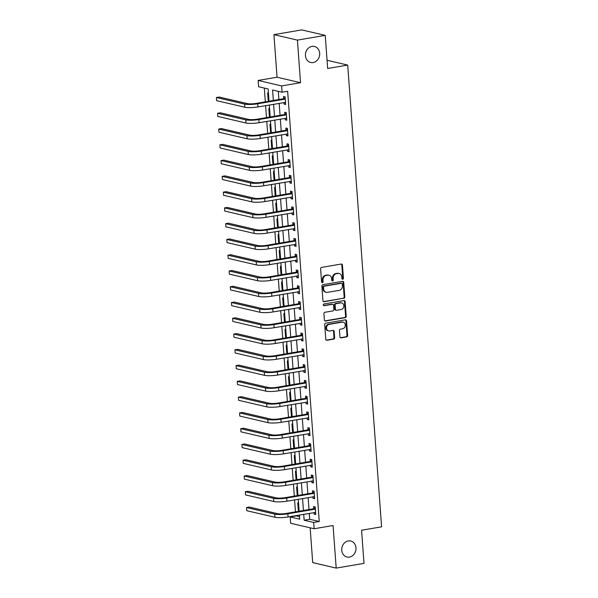 <?xml version="1.0" encoding="UTF-8"?>
<svg xmlns="http://www.w3.org/2000/svg" width="598" height="598" viewBox="0 0 598 598"><rect width="100%" height="100%" fill="white"/><g stroke="black" fill="none" stroke-linecap="round" stroke-linejoin="round"><path stroke-width="0.9" d="M342.721 279.251A0.882 0.762 103.1 0 0 343.424 278.257L342.452 265.101A1.263 1.084 103.1 0 0 341.271 264.047L321.612 267.396A1.263 1.084 103.1 0 0 320.61 268.823L321.582 281.979A0.882 0.762 103.1 0 0 323.107 281.718L322.98 280.014A4.037 3.476 103.1 0 1 326.187 275.454L327.824 275.177A4.037 3.476 103.1 0 1 329.035 275.215A4.037 3.476 103.1 0 1 331.613 278.548L331.733 280.245A0.882 0.762 103.1 0 0 333.265 279.984L333.138 278.287A4.037 3.476 103.1 0 1 336.345 273.727L337.982 273.45A4.037 3.476 103.1 0 1 339.186 273.48A4.037 3.476 103.1 0 1 341.764 276.814L341.892 278.519A0.882 0.762 103.1 0 0 342.721 279.251M342.161 279.087A0.882 0.762 103.1 0 0 342.789 278.107L341.817 264.951A1.263 1.084 103.1 0 0 341.316 264.039M321.844 282.548A0.882 0.762 103.1 0 0 322.471 281.568L322.352 279.864L322.98 280.014M332.002 280.821A0.882 0.762 103.1 0 0 332.63 279.842L332.503 278.137L333.138 278.287M348.275 540.943A8.223 7.079 103.1 0 0 341.75 548.815A8.223 7.079 103.1 0 0 347.004 557.022A8.223 7.079 103.1 0 0 349.464 557.089A8.223 7.079 103.1 0 0 355.982 549.218A8.223 7.079 103.1 0 0 350.734 541.011A8.223 7.079 103.1 0 0 348.275 540.943M311.954 46.39A8.223 7.079 103.1 0 0 305.436 54.261A8.223 7.079 103.1 0 0 310.683 62.469A8.223 7.079 103.1 0 0 313.143 62.536A8.223 7.079 103.1 0 0 319.668 54.665A8.223 7.079 103.1 0 0 314.413 46.457A8.223 7.079 103.1 0 0 311.954 46.39M339.926 336.809A1.263 1.084 103.1 0 0 341.107 337.863L346.623 336.928A1.263 1.084 103.1 0 0 347.625 335.5L346.548 320.887A1.263 1.084 103.1 0 0 345.367 319.833L325.708 323.182A1.263 1.084 103.1 0 0 324.707 324.609L325.783 339.223A1.263 1.084 103.1 0 0 326.964 340.269L333.624 339.141A1.263 1.084 103.1 0 0 334.626 337.713L334.17 331.464A1.263 1.084 103.1 0 0 332.989 330.41L329.685 330.971A3.371 2.908 103.1 0 1 328.676 330.941A3.371 2.908 103.1 0 1 326.523 327.577A3.371 2.908 103.1 0 1 329.199 324.348L342.138 322.143A3.371 2.908 103.1 0 1 343.147 322.173A3.371 2.908 103.1 0 1 345.3 325.536A3.371 2.908 103.1 0 1 342.624 328.765L340.471 329.132A1.263 1.084 103.1 0 0 339.47 330.559L339.926 336.809M309.286 513.346L309.727 519.266L319.242 521.486L313.681 522.435L314.144 528.744L290.658 523.265L290.194 516.956L299.718 519.176L299.411 515.028M325.23 35.379L297.415 40.111L273.929 34.639L301.743 29.9L325.23 35.379L327.659 68.493L347.692 65.085L381.599 526.831L361.573 530.247L364.003 563.361L336.188 568.1L333.064 525.522L314.144 528.744M273.929 34.639L277.053 77.217L300.54 82.696L297.415 40.111M300.54 82.696L281.628 85.918L282.092 92.219L272.568 89.999L273.338 100.479M319.242 521.486L287.653 91.277L282.092 92.219M343.798 298.409A1.263 1.084 103.1 0 0 344.799 296.989L343.723 282.376A1.263 1.084 103.1 0 0 342.542 281.322L322.883 284.67A1.263 1.084 103.1 0 0 321.881 286.098L322.957 300.704A1.263 1.084 103.1 0 0 324.138 301.758L343.162 298.267A1.263 1.084 103.1 0 0 344.164 296.84L343.088 282.226A1.263 1.084 103.1 0 0 342.587 281.314M345.136 301.631L346.212 316.245A1.263 1.084 103.1 0 1 345.21 317.665L325.551 321.014A1.263 1.084 103.1 0 1 324.37 319.967L323.907 313.711A1.263 1.084 103.1 0 1 324.908 312.283L332.884 310.93A1.263 1.084 103.1 0 0 333.886 309.502L333.579 305.354A1.263 1.084 103.1 0 0 332.398 304.3L324.094 305.72A0.882 0.762 103.1 0 1 323.966 303.986L343.955 300.577A1.263 1.084 103.1 0 1 345.136 301.631L344.5 301.482L345.577 316.095L346.212 316.245M310.145 527.81L312.702 562.621L336.188 568.1M278.302 91.337L278.9 99.53M279.176 103.319L280.058 115.302M280.335 119.084L281.217 131.074M281.494 134.856L282.376 146.839M282.652 150.629L283.534 162.611M283.811 166.401L284.693 178.383M284.969 182.166L285.851 194.156M286.128 197.938L287.01 209.92M287.287 213.71L288.161 225.693M288.445 229.483L289.32 241.465M289.604 245.247L290.479 257.23M290.763 261.02L291.637 273.002M291.914 276.792L292.796 288.774M293.072 292.557L293.954 304.546M294.231 308.329L295.113 320.311M295.39 324.101L296.272 336.083M296.548 339.873L297.43 351.856M297.707 355.638L298.589 367.628M298.865 371.41L299.748 383.393M300.024 387.183L300.906 399.165M301.183 402.955L302.065 414.937M302.341 418.72L303.223 430.702M303.5 434.492L304.375 446.474M304.659 450.264L305.533 462.247M305.817 466.029L306.692 478.019M306.976 481.801L307.85 493.784M308.127 497.573L309.009 509.556M283.953 102.505L284.072 104.082L285.657 104.448L285.104 96.883L283.512 96.51L283.661 98.565M285.111 118.277L285.231 119.847L286.816 120.22L286.263 112.648L284.67 112.282L284.82 114.338M286.27 134.042L286.39 135.619L287.974 135.993L287.414 128.421L285.829 128.047L285.979 130.11M287.429 149.814L287.541 151.391L289.133 151.757L288.572 144.193L286.988 143.819L287.137 145.882M288.587 165.586L288.699 167.163L290.292 167.53L289.731 159.958L288.146 159.591L288.296 161.647M289.746 181.358L289.858 182.928L291.45 183.302L290.89 175.73L289.305 175.364L289.454 177.419M290.905 197.123L291.017 198.7L292.609 199.074L292.048 191.502L290.464 191.128L290.613 193.191M292.063 212.895L292.175 214.473L293.76 214.839L293.207 207.274L291.622 206.901L291.772 208.956M293.222 228.668L293.334 230.245L294.919 230.611L294.366 223.039L292.781 222.673L292.93 224.728M294.38 244.433L294.493 246.01L296.077 246.383L295.524 238.811L293.939 238.445L294.089 240.501M295.532 260.205L295.651 261.782L297.236 262.148L296.683 254.584L295.098 254.21L295.248 256.273M296.69 275.977L296.81 277.554L298.395 277.921L297.841 270.356L296.249 269.982L296.406 272.038M297.849 291.749L297.968 293.319L299.553 293.693L299 286.121L297.408 285.754L297.565 287.81M299.007 307.514L299.127 309.091L300.712 309.465L300.159 301.893L298.566 301.519L298.723 303.582M300.166 323.286L300.286 324.864L301.87 325.23L301.317 317.665L299.725 317.291L299.875 319.354M301.325 339.059L301.444 340.636L303.029 341.002L302.476 333.43L300.884 333.064L301.033 335.119M302.483 354.831L302.603 356.401L304.188 356.774L303.627 349.202L302.042 348.836L302.192 350.891M303.642 370.596L303.754 372.173L305.346 372.547L304.786 364.974L303.201 364.601L303.35 366.664M304.801 386.368L304.913 387.945L306.505 388.311L305.944 380.747L304.36 380.373L304.509 382.428M305.959 402.14L306.071 403.717L307.664 404.084L307.103 396.511L305.518 396.145L305.668 398.201M307.118 417.905L307.23 419.482L308.822 419.856L308.262 412.284L306.677 411.917L306.826 413.973M308.276 433.677L308.389 435.254L309.973 435.621L309.42 428.056L307.835 427.682L307.985 429.745M309.435 449.449L309.547 451.027L311.132 451.393L310.579 443.828L308.994 443.454L309.144 445.51M310.594 465.222L310.706 466.791L312.291 467.165L311.737 459.593L310.153 459.227L310.302 461.282M311.745 480.986L311.864 482.564L313.449 482.937L312.896 475.365L311.311 474.991L311.461 477.055M312.904 496.759L313.023 498.336L314.608 498.702L314.055 491.137L312.462 490.764L312.619 492.827M314.062 512.531L314.182 514.108L315.766 514.474L315.213 506.902L313.621 506.536L313.778 508.592M264.331 88.085L265.34 101.839M265.624 105.629L266.499 117.612M266.775 121.394L267.657 133.384M267.934 137.166L268.816 149.149M269.093 152.939L269.975 164.921M270.251 168.711L271.133 180.693M271.41 184.476L272.292 196.458M272.568 200.248L273.45 212.23M273.727 216.02L274.609 228.002M274.886 231.785L275.768 243.775M276.044 247.557L276.926 259.539M277.203 263.329L278.085 275.312M278.362 279.102L279.236 291.084M279.52 294.866L280.395 306.856M280.679 310.639L281.553 322.621M281.837 326.411L282.712 338.393M282.989 342.183L283.871 354.166M284.147 357.948L285.029 369.93M285.306 373.72L286.188 385.703M286.464 389.492L287.346 401.475M287.623 405.257L288.505 417.247M288.782 421.029L289.664 433.012M289.94 436.802L290.822 448.784M291.099 452.574L291.981 464.556M292.258 468.339L293.14 480.329M293.416 484.111L294.298 496.093M294.575 499.883L295.449 511.866M295.733 515.655L299.546 516.896M268.42 92.989L267.642 92.81L268.196 100.382L268.973 100.561M269.578 108.761L268.801 108.582L269.354 116.147L270.132 116.333M270.737 124.534L269.96 124.354L270.513 131.919L271.29 132.098M271.896 140.298L271.118 140.119L271.671 147.691L272.449 147.87M273.054 156.071L272.277 155.891L272.83 163.463L273.607 163.643M274.213 171.843L273.436 171.663L273.989 179.228L274.766 179.415M275.372 187.615L274.594 187.428L275.147 195L275.925 195.18M276.523 203.38L275.753 203.2L276.306 210.773L277.083 210.952M277.681 219.152L276.911 218.973L277.465 226.545L278.242 226.724M278.84 234.924L278.063 234.745L278.623 242.31L279.401 242.489M279.999 250.697L279.221 250.51L279.782 258.082L280.559 258.261M281.157 266.461L280.38 266.282L280.94 273.854L281.718 274.034M282.316 282.234L281.538 282.054L282.099 289.619L282.869 289.806M283.474 298.006L282.697 297.826L283.258 305.391L284.028 305.571M284.633 313.771L283.856 313.591L284.409 321.163L285.186 321.343M285.792 329.543L285.014 329.363L285.567 336.936L286.345 337.115M286.95 345.315L286.173 345.136L286.726 352.7L287.503 352.887M288.109 361.087L287.332 360.9L287.885 368.473L288.662 368.652M289.268 376.852L288.49 376.673L289.043 384.245L289.821 384.424M290.426 392.624L289.649 392.445L290.202 400.017L290.979 400.197M291.585 408.397L290.807 408.217L291.361 415.782L292.138 415.961M292.736 424.169L291.966 423.982L292.519 431.554L293.297 431.734M293.895 439.934L293.125 439.754L293.678 447.326L294.455 447.506M295.053 455.706L294.276 455.526L294.836 463.091L295.614 463.278M296.212 471.478L295.434 471.299L295.995 478.863L296.772 479.043M297.37 487.243L296.593 487.064L297.154 494.636L297.931 494.815M298.529 503.015L297.752 502.836L298.312 510.408L299.082 510.587M347.692 65.085L327.061 60.271M295.756 516.007L290.194 516.956M269.025 101.212L268.121 88.967L258.605 86.747L258.142 80.438L281.628 85.918M277.053 77.217L258.142 80.438M303.724 514.287L304.158 520.215L313.681 522.435M273.615 104.269L274.497 116.251M274.774 120.034L275.656 132.016M275.932 135.806L276.814 147.788M277.091 151.578L277.973 163.56M278.249 167.343L279.124 179.333M279.408 183.115L280.283 195.098M280.567 198.887L281.441 210.87M281.725 214.66L282.6 226.642M282.876 230.424L283.758 242.414M284.035 246.197L284.917 258.179M285.194 261.969L286.076 273.951M286.352 277.741L287.234 289.724M287.511 293.506L288.393 305.488M288.67 309.278L289.552 321.261M289.828 325.05L290.71 337.033M290.987 340.815L291.869 352.805M292.145 356.587L293.027 368.57M293.304 372.36L294.186 384.342M294.463 388.132L295.337 400.114M295.621 403.897L296.496 415.887M296.78 419.669L297.654 431.651M297.939 435.441L298.813 447.424M299.09 451.213L299.972 463.196M300.248 466.978L301.13 478.961M301.407 482.75L302.289 494.733M302.566 498.523L303.448 510.505M299.135 511.238L298.252 499.255M297.976 495.465L297.094 483.483M296.817 479.701L295.935 467.718M295.659 463.928L294.777 451.946M294.5 448.156L293.618 436.174M293.341 432.391L292.467 420.401M292.183 416.619L291.308 404.637M291.024 400.847L290.15 388.864M289.866 385.075L288.991 373.092M288.714 369.31L287.832 357.32M287.556 353.538L286.674 341.555M286.397 337.765L285.515 325.783M285.239 321.993L284.356 310.011M284.08 306.228L283.198 294.246M282.921 290.456L282.039 278.474M281.763 274.684L280.881 262.701M280.604 258.919L279.722 246.929M279.445 243.147L278.563 231.164M278.287 227.375L277.405 215.392M277.128 211.602L276.254 199.62M275.97 195.838L275.095 183.848M274.811 180.065L273.936 168.083M273.652 164.293L272.778 152.311M272.501 148.521L271.619 136.538M271.343 132.756L270.46 120.774M270.184 116.984L269.302 105.001M309.727 519.266L304.158 520.215M268.196 100.382L268.951 100.255M269.354 116.147L270.109 116.019M270.513 131.919L271.268 131.792M271.671 147.691L272.426 147.564M272.83 163.463L273.585 163.329M273.989 179.228L274.744 179.101M275.147 195L275.902 194.873M276.306 210.773L277.061 210.646M277.465 226.545L278.22 226.41M278.623 242.31L279.378 242.183M279.782 258.082L280.537 257.955M280.94 273.854L281.695 273.727M282.099 289.619L282.847 289.492M283.258 305.391L284.005 305.264M284.409 321.163L285.164 321.036M285.567 336.936L286.322 336.801M286.726 352.7L287.481 352.573M287.885 368.473L288.64 368.346M289.043 384.245L289.798 384.118M290.202 400.017L290.957 399.883M291.361 415.782L292.116 415.655M292.519 431.554L293.274 431.427M293.678 447.326L294.433 447.199M294.836 463.091L295.591 462.964M295.995 478.863L296.75 478.736M297.154 494.636L297.909 494.509M298.312 510.408L299.06 510.273M284.072 104.082L285.612 103.82M285.231 119.847L286.771 119.585M286.39 135.619L287.93 135.357M287.541 151.391L289.088 151.13M288.699 167.163L290.239 166.902M289.858 182.928L291.398 182.667M291.017 198.7L292.557 198.439M292.175 214.473L293.715 214.211M293.334 230.245L294.874 229.976M294.493 246.01L296.032 245.748M295.651 261.782L297.191 261.52M296.81 277.554L298.35 277.293M297.968 293.319L299.508 293.057M299.127 309.091L300.667 308.83M300.286 324.864L301.826 324.602M301.444 340.636L302.984 340.374M302.603 356.401L304.143 356.139M303.754 372.173L305.301 371.911M304.913 387.945L306.453 387.683M306.071 403.717L307.611 403.448M307.23 419.482L308.77 419.22M308.389 435.254L309.928 434.993M309.547 451.027L311.087 450.765M310.706 466.791L312.246 466.53M311.864 482.564L313.404 482.302M313.023 498.336L314.563 498.074M314.182 514.108L315.722 513.846M339.186 273.48L338.55 273.331A4.037 3.476 103.1 0 0 337.347 273.301L337.982 273.45M332.503 278.137A4.037 3.476 103.1 0 1 335.71 273.578L337.347 273.301M329.035 275.215L328.399 275.065A4.037 3.476 103.1 0 0 327.188 275.028L327.824 275.177M322.352 279.864A4.037 3.476 103.1 0 1 325.551 275.312L327.188 275.028M323.458 301.616A1.263 1.084 103.1 0 0 323.503 301.609L343.162 298.267M342.295 283.998A0.882 0.762 103.1 0 0 341.465 283.258L324.213 286.203A0.882 0.762 103.1 0 0 323.511 287.197L323.645 288.991A4.037 3.476 103.1 0 0 326.224 292.325A4.037 3.476 103.1 0 0 327.427 292.362L339.223 290.351A4.037 3.476 103.1 0 0 342.43 285.792L342.295 283.998M341.727 283.265L341.099 283.123A0.882 0.762 103.1 0 0 340.83 283.116L341.465 283.258M326.224 292.325L325.589 292.175A4.037 3.476 103.1 0 1 323.01 288.841L322.875 287.047A0.882 0.762 103.1 0 1 323.578 286.053L340.83 283.116M324.871 320.872A1.263 1.084 103.1 0 0 324.916 320.872L344.575 317.523A1.263 1.084 103.1 0 0 345.577 316.095M332.772 304.315L332.137 304.165A1.263 1.084 103.1 0 0 331.763 304.158L323.54 305.556M341.159 309.517A3.371 2.908 103.1 0 0 343.835 306.288A3.371 2.908 103.1 0 0 341.675 302.924A3.371 2.908 103.1 0 0 340.666 302.894L336.113 303.672A1.263 1.084 103.1 0 0 335.112 305.092L335.411 309.241A1.263 1.084 103.1 0 0 336.599 310.295L341.159 309.517M341.675 302.924L341.047 302.775A3.371 2.908 103.1 0 0 340.038 302.745L340.666 302.894M336.218 310.287L335.583 310.138A1.263 1.084 103.1 0 1 334.775 309.099L334.476 304.95A1.263 1.084 103.1 0 1 335.478 303.522L340.038 302.745M344.5 301.482A1.263 1.084 103.1 0 0 344 300.57M343.147 322.173L342.512 322.023A3.371 2.908 103.1 0 0 341.503 321.993L342.138 322.143M328.676 330.941L328.04 330.791A3.371 2.908 103.1 0 1 325.888 327.427A3.371 2.908 103.1 0 1 328.564 324.198L341.503 321.993M326.284 340.135A1.263 1.084 103.1 0 0 326.329 340.127L332.996 338.991A1.263 1.084 103.1 0 0 333.998 337.564L333.535 331.314A1.263 1.084 103.1 0 0 333.034 330.402M340.426 337.721A1.263 1.084 103.1 0 0 340.471 337.713L345.988 336.779A1.263 1.084 103.1 0 0 346.99 335.351L345.921 320.737A1.263 1.084 103.1 0 0 345.412 319.825M285.253 98.939L283.347 98.775L256.138 103.409A6.421 1.106 175.8 0 1 247.4 103.618L219.182 97.04L216.401 97.511L244.619 104.089A9.635 1.667 -4.2 0 0 257.723 103.775L284.94 99.141M216.401 97.511L216.633 100.666L244.851 107.244A9.635 1.667 -4.2 0 0 257.955 106.93L285.508 102.393M283.347 98.775L285.156 97.601M285.508 102.467L285.007 102.325M286.412 114.711L284.506 114.547L257.297 119.181A6.421 1.106 175.8 0 1 248.559 119.383L220.341 112.805L217.56 113.284L245.778 119.862A9.635 1.667 -4.2 0 0 258.882 119.548L286.091 114.913M217.56 113.284L217.792 116.438L246.01 123.016A9.635 1.667 -4.2 0 0 259.113 122.702L286.666 118.165M284.506 114.547L286.315 113.373M286.666 118.232L286.165 118.098M287.571 130.476L285.665 130.312L258.456 134.946A6.421 1.106 175.8 0 1 249.717 135.155L221.499 128.577L218.719 129.048L246.937 135.626A9.635 1.667 -4.2 0 0 260.04 135.32L287.249 130.685M218.719 129.048L218.95 132.203L247.168 138.781A9.635 1.667 -4.2 0 0 260.272 138.474L287.825 133.93M285.665 130.312L287.474 129.138M287.825 134.004L287.324 133.862M288.729 146.248L286.823 146.084L259.614 150.718A6.421 1.106 175.8 0 1 250.876 150.928L222.658 144.35L219.877 144.821L248.095 151.399A9.635 1.667 -4.2 0 0 261.199 151.092L288.408 146.458M219.877 144.821L220.109 147.975L248.327 154.553A9.635 1.667 -4.2 0 0 261.431 154.239L288.984 149.702M286.823 146.084L288.625 144.91M288.984 149.777L288.483 149.635M289.888 162.021L287.982 161.856L260.773 166.491A6.421 1.106 175.8 0 1 252.035 166.693L223.816 160.114L221.036 160.593L249.254 167.171A9.635 1.667 -4.2 0 0 262.358 166.857L289.567 162.222M221.036 160.593L221.267 163.747L249.486 170.325A9.635 1.667 -4.2 0 0 262.589 170.011L290.135 165.474M287.982 161.856L289.783 160.683M290.142 165.549L289.641 165.407M291.039 177.785L289.14 177.621L261.931 182.255A6.421 1.106 175.8 0 1 253.193 182.465L224.975 175.887L222.194 176.365L250.413 182.943A9.635 1.667 -4.2 0 0 263.516 182.629L290.725 177.995M222.194 176.365L222.426 179.512L250.644 186.098A9.635 1.667 -4.2 0 0 263.748 185.784L291.293 181.246M289.14 177.621L290.942 176.447M291.301 181.314L290.8 181.179M292.198 193.558L290.299 193.393L263.09 198.028A6.421 1.106 175.8 0 1 254.352 198.237L226.134 191.659L223.353 192.13L251.571 198.708A9.635 1.667 -4.2 0 0 264.675 198.401L291.884 193.767M223.353 192.13L223.585 195.284L251.803 201.862A9.635 1.667 -4.2 0 0 264.907 201.556L292.452 197.011M290.299 193.393L292.101 192.22M292.459 197.086L291.959 196.944M293.356 209.33L291.458 209.165L264.249 213.8A6.421 1.106 175.8 0 1 255.51 214.009L227.292 207.431L224.512 207.902L252.73 214.48A9.635 1.667 -4.2 0 0 265.833 214.166L293.042 209.532M224.512 207.902L224.743 211.057L252.961 217.635A9.635 1.667 -4.2 0 0 266.065 217.321L293.611 212.783M291.458 209.165L293.259 207.992M293.618 212.858L293.117 212.716M294.515 225.102L292.616 224.938L265.4 229.572A6.421 1.106 175.8 0 1 256.669 229.774L228.451 223.196L225.67 223.674L253.888 230.252A9.635 1.667 -4.2 0 0 266.992 229.938L294.201 225.304M225.67 223.674L225.902 226.829L254.12 233.407A9.635 1.667 -4.2 0 0 267.224 233.093L294.769 228.556M292.616 224.938L294.418 223.764M294.777 228.63L294.276 228.488M295.674 240.867L293.775 240.702L266.559 245.337A6.421 1.106 175.8 0 1 257.828 245.546L229.61 238.968L226.829 239.439L255.04 246.025A9.635 1.667 -4.2 0 0 268.151 245.711L295.36 241.076M226.829 239.439L227.053 242.594L255.271 249.172A9.635 1.667 -4.2 0 0 268.382 248.865L295.928 244.32M293.775 240.702L295.576 239.529M295.935 244.395L295.427 244.253M296.832 256.639L294.934 256.475L267.717 261.109A6.421 1.106 175.8 0 1 258.979 261.319L230.768 254.741L227.98 255.211L256.198 261.789A9.635 1.667 -4.2 0 0 269.309 261.483L296.518 256.848M227.98 255.211L228.212 258.366L256.43 264.944A9.635 1.667 -4.2 0 0 269.541 264.637L297.086 260.093M294.934 256.475L296.735 255.301M297.094 260.167L296.586 260.025M297.991 272.411L296.085 272.247L268.876 276.881A6.421 1.106 175.8 0 1 260.137 277.091L231.919 270.513L229.139 270.984L257.357 277.562A9.635 1.667 -4.2 0 0 270.468 277.248L297.677 272.613M229.139 270.984L229.37 274.138L257.589 280.716A9.635 1.667 -4.2 0 0 270.7 280.402L298.245 275.865M296.085 272.247L297.894 271.073M298.252 275.94L297.744 275.798M299.149 288.184L297.243 288.019L270.034 292.654A6.421 1.106 175.8 0 1 261.296 292.856L233.078 286.278L230.297 286.756L258.515 293.334A9.635 1.667 -4.2 0 0 271.627 293.02L298.836 288.386M230.297 286.756L230.529 289.91L258.747 296.488A9.635 1.667 -4.2 0 0 271.858 296.174L299.404 291.637M297.243 288.019L299.052 286.846M299.411 291.704L298.903 291.57M300.308 303.948L298.402 303.784L271.193 308.419A6.421 1.106 175.8 0 1 262.455 308.628L234.237 302.05L231.456 302.521L259.674 309.099A9.635 1.667 -4.2 0 0 272.778 308.792L299.994 304.158M231.456 302.521L231.688 305.675L259.906 312.253A9.635 1.667 -4.2 0 0 273.009 311.947L300.562 307.402M298.402 303.784L300.211 302.61M300.57 307.477L300.061 307.335M301.467 319.721L299.561 319.556L272.352 324.191A6.421 1.106 175.8 0 1 263.613 324.4L235.395 317.822L232.615 318.293L260.833 324.871A9.635 1.667 -4.2 0 0 273.936 324.565L301.153 319.93M232.615 318.293L232.846 321.447L261.064 328.025A9.635 1.667 -4.2 0 0 274.168 327.711L301.721 323.174M299.561 319.556L301.37 318.383M301.721 323.249L301.22 323.107M302.625 335.493L300.719 335.329L273.51 339.963A6.421 1.106 175.8 0 1 264.772 340.172L236.554 333.587L233.773 334.065L261.991 340.643A9.635 1.667 -4.2 0 0 275.095 340.329L302.304 335.695M233.773 334.065L234.005 337.22L262.223 343.798A9.635 1.667 -4.2 0 0 275.327 343.484L302.88 338.946M300.719 335.329L302.528 334.155M302.88 339.021L302.379 338.879M303.784 351.258L301.878 351.093L274.669 355.728A6.421 1.106 175.8 0 1 265.931 355.937L237.712 349.359L234.932 349.837L263.15 356.415A9.635 1.667 -4.2 0 0 276.254 356.102L303.463 351.467M234.932 349.837L235.164 352.984L263.382 359.57A9.635 1.667 -4.2 0 0 276.485 359.256L304.038 354.719M301.878 351.093L303.687 349.92M304.038 354.786L303.537 354.651M304.943 367.03L303.036 366.866L275.828 371.5A6.421 1.106 175.8 0 1 267.089 371.709L238.871 365.131L236.09 365.602L264.309 372.18A9.635 1.667 -4.2 0 0 277.412 371.874L304.621 367.239M236.09 365.602L236.322 368.757L264.54 375.335A9.635 1.667 -4.2 0 0 277.644 375.028L305.197 370.483M303.036 366.866L304.838 365.692M305.197 370.558L304.696 370.416M306.101 382.802L304.195 382.638L276.986 387.272A6.421 1.106 175.8 0 1 268.248 387.482L240.03 380.904L237.249 381.375L265.467 387.953A9.635 1.667 -4.2 0 0 278.571 387.639L305.78 383.004M237.249 381.375L237.481 384.529L265.699 391.107A9.635 1.667 -4.2 0 0 278.803 390.793L306.348 386.256M304.195 382.638L305.997 381.464M306.355 386.33L305.855 386.188M307.252 398.574L305.354 398.41L278.145 403.045A6.421 1.106 175.8 0 1 269.406 403.246L241.188 396.668L238.408 397.147L266.626 403.725A9.635 1.667 -4.2 0 0 279.729 403.411L306.938 398.776M238.408 397.147L238.639 400.301L266.858 406.879A9.635 1.667 -4.2 0 0 279.961 406.565L307.507 402.028M305.354 398.41L307.155 397.236M307.514 402.103L307.013 401.961M308.411 414.339L306.512 414.175L279.303 418.809A6.421 1.106 175.8 0 1 270.565 419.019L242.347 412.441L239.566 412.912L267.784 419.497A9.635 1.667 -4.2 0 0 280.888 419.183L308.097 414.549M239.566 412.912L239.798 416.066L268.016 422.644A9.635 1.667 -4.2 0 0 281.12 422.338L308.665 417.793M306.512 414.175L308.314 413.001M308.673 417.867L308.172 417.725M309.57 430.112L307.671 429.947L280.462 434.582A6.421 1.106 175.8 0 1 271.724 434.791L243.506 428.213L240.725 428.684L268.943 435.262A9.635 1.667 -4.2 0 0 282.047 434.955L309.256 430.321M240.725 428.684L240.957 431.838L269.175 438.416A9.635 1.667 -4.2 0 0 282.278 438.11L309.824 433.565M307.671 429.947L309.472 428.773M309.831 433.64L309.33 433.498M310.728 445.884L308.83 445.719L281.613 450.354A6.421 1.106 175.8 0 1 272.882 450.563L244.664 443.985L241.884 444.456L270.102 451.034A9.635 1.667 -4.2 0 0 283.205 450.72L310.414 446.086M241.884 444.456L242.115 447.61L270.333 454.188A9.635 1.667 -4.2 0 0 283.437 453.875L310.982 449.337M308.83 445.719L310.631 444.546M310.99 449.412L310.489 449.27M311.887 461.656L309.988 461.492L282.772 466.126A6.421 1.106 175.8 0 1 274.041 466.328L245.823 459.75L243.042 460.228L271.253 466.806A9.635 1.667 -4.2 0 0 284.364 466.492L311.573 461.858M243.042 460.228L243.266 463.383L271.485 469.961A9.635 1.667 -4.2 0 0 284.596 469.647L312.141 465.109M309.988 461.492L311.79 460.318M312.149 465.177L311.64 465.042M313.046 477.421L311.147 477.256L283.93 481.891A6.421 1.106 175.8 0 1 275.2 482.1L246.981 475.522L244.193 475.993L272.411 482.571A9.635 1.667 -4.2 0 0 285.523 482.265L312.732 477.63M244.193 475.993L244.425 479.148L272.643 485.726A9.635 1.667 -4.2 0 0 285.754 485.419L313.3 480.874M311.147 477.256L312.948 476.083M313.307 480.949L312.799 480.807M314.204 493.193L312.298 493.029L285.089 497.663A6.421 1.106 175.8 0 1 276.351 497.872L248.133 491.294L245.352 491.765L273.57 498.343A9.635 1.667 -4.2 0 0 286.681 498.037L313.89 493.402M245.352 491.765L245.584 494.92L273.802 501.498A9.635 1.667 -4.2 0 0 286.913 501.184L314.458 496.646M312.298 493.029L314.107 491.855M314.466 496.721L313.957 496.579M315.363 508.965L313.457 508.801L286.248 513.435A6.421 1.106 175.8 0 1 277.509 513.645L249.291 507.059L246.511 507.538L274.729 514.116A9.635 1.667 -4.2 0 0 287.84 513.802L315.049 509.167M246.511 507.538L246.742 510.692L274.96 517.27A9.635 1.667 -4.2 0 0 288.072 516.956L315.617 512.419M313.457 508.801L315.266 507.627M315.624 512.493L315.116 512.351M342.789 278.107L343.424 278.257M322.471 281.568L323.107 281.718M332.63 279.842L333.265 279.984M335.71 273.578L336.345 273.727M325.551 275.312L326.187 275.454M341.817 264.951L342.452 265.101M323.503 301.609L324.138 301.758M343.088 282.226L343.723 282.376M344.164 296.84L344.799 296.989M323.578 286.053L324.213 286.203M322.875 287.047L323.511 287.197M323.01 288.841L323.645 288.991M344.575 317.523L345.21 317.665M324.916 320.872L325.551 321.014M331.763 304.158L332.398 304.3M323.593 305.6L324.094 305.72M335.478 303.522L336.113 303.672M334.476 304.95L335.112 305.092M334.775 309.099L335.411 309.241M328.564 324.198L329.199 324.348M333.535 331.314L334.17 331.464M333.998 337.564L334.626 337.713M332.996 338.991L333.624 339.141M326.329 340.127L326.964 340.269M345.921 320.737L346.548 320.887M346.99 335.351L347.625 335.5M345.988 336.779L346.623 336.928M340.471 337.713L341.107 337.863M257.723 103.775L257.955 106.93M244.619 104.089L244.851 107.244M258.882 119.548L259.113 122.702M245.778 119.862L246.01 123.016M260.04 135.32L260.272 138.474M246.937 135.626L247.168 138.781M261.199 151.092L261.431 154.239M248.095 151.399L248.327 154.553M262.358 166.857L262.589 170.011M249.254 167.171L249.486 170.325M263.516 182.629L263.748 185.784M250.413 182.943L250.644 186.098M264.675 198.401L264.907 201.556M251.571 198.708L251.803 201.862M265.833 214.166L266.065 217.321M252.73 214.48L252.961 217.635M266.992 229.938L267.224 233.093M253.888 230.252L254.12 233.407M268.151 245.711L268.382 248.865M255.04 246.025L255.271 249.172M269.309 261.483L269.541 264.637M256.198 261.789L256.43 264.944M270.468 277.248L270.7 280.402M257.357 277.562L257.589 280.716M271.627 293.02L271.858 296.174M258.515 293.334L258.747 296.488M272.778 308.792L273.009 311.947M259.674 309.099L259.906 312.253M273.936 324.565L274.168 327.711M260.833 324.871L261.064 328.025M275.095 340.329L275.327 343.484M261.991 340.643L262.223 343.798M276.254 356.102L276.485 359.256M263.15 356.415L263.382 359.57M277.412 371.874L277.644 375.028M264.309 372.18L264.54 375.335M278.571 387.639L278.803 390.793M265.467 387.953L265.699 391.107M279.729 403.411L279.961 406.565M266.626 403.725L266.858 406.879M280.888 419.183L281.12 422.338M267.784 419.497L268.016 422.644M282.047 434.955L282.278 438.11M268.943 435.262L269.175 438.416M283.205 450.72L283.437 453.875M270.102 451.034L270.333 454.188M284.364 466.492L284.596 469.647M271.253 466.806L271.485 469.961M285.523 482.265L285.754 485.419M272.411 482.571L272.643 485.726M286.681 498.037L286.913 501.184M273.57 498.343L273.802 501.498M287.84 513.802L288.072 516.956M274.729 514.116L274.96 517.27"/></g></svg>
